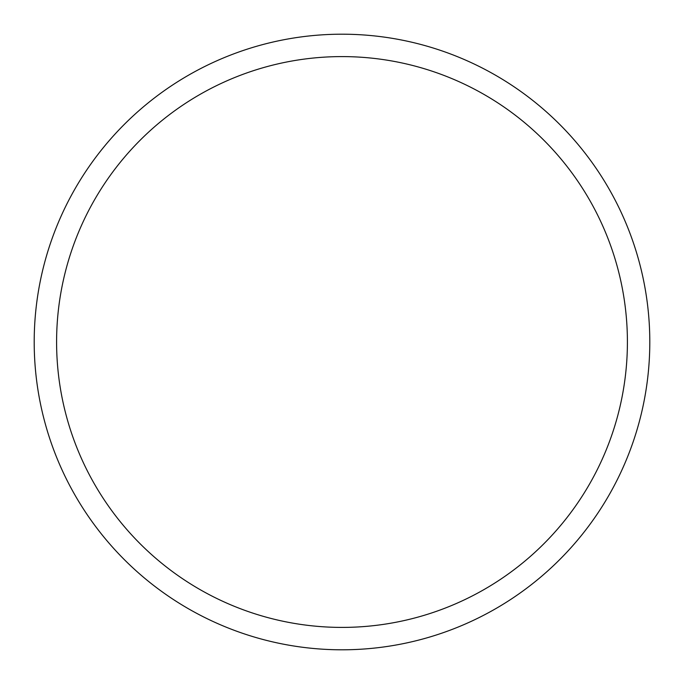 <?xml version="1.0" encoding="UTF-8"?>
<svg xmlns="http://www.w3.org/2000/svg" width="684" height="684" viewBox="0 0 684 684"><rect width="100%" height="100%" fill="white"/><g stroke="black" fill="none" stroke-linecap="round" stroke-linejoin="round"><path stroke-width="1.03" d="M649.8 342A307.8 307.8 0 0 0 342 34.2A307.8 307.8 0 0 0 34.2 342A307.8 307.8 0 0 0 342 649.8A307.8 307.8 0 0 0 649.8 342M56.592 342A285.408 285.408 0 0 0 342 627.408A285.408 285.408 0 0 0 627.408 342A285.408 285.408 0 0 0 342 56.592A285.408 285.408 0 0 0 56.592 342"/></g></svg>
